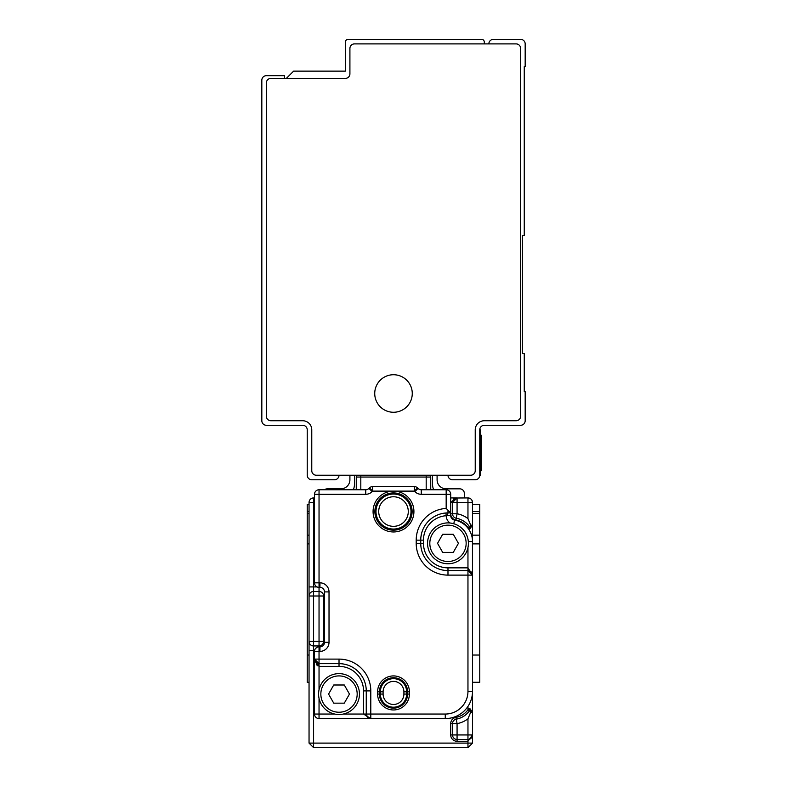 <?xml version="1.0" encoding="UTF-8"?>
<svg xmlns="http://www.w3.org/2000/svg" width="787" height="787" viewBox="0 0 787 787"><rect width="100%" height="100%" fill="white"/><g stroke="black" fill="none" stroke-linecap="round" stroke-linejoin="round"><path stroke-width="1.18" d="M447.301 515.642L446.17 515.701L445.963 512.986L447.98 512.908L447.301 515.642L450.715 515.721L450.705 494.295A4.545 4.545 0 0 0 446.17 489.76L446.17 508.422L450.705 512.908L447.98 512.908A27.24 27.24 0 0 0 420.74 540.157L420.74 543.335A27.24 27.24 0 0 0 447.98 570.575L467.96 570.575L472.505 575.12L472.505 541.515A21.79 21.79 0 0 0 454.463 520.05A21.79 21.79 0 0 1 467.96 528.205L467.96 527.595L468.54 528.805L469.908 528.805L472.505 525.175L472.505 502.47A4.545 4.545 0 0 0 467.96 497.925A4.545 4.545 0 0 1 472.505 502.47A4.545 4.545 0 0 0 467.96 497.925L470.272 498.565M312.173 746.233L309.045 743.105L313.59 747.65L467.96 747.65L472.505 743.105L467.96 747.65L467.96 743.105L472.505 743.105L472.456 525.578M455.929 717.38L456.253 719.161A4.545 4.545 0 0 0 452.751 722.22A4.545 4.545 0 0 1 456.253 719.161A4.545 4.545 0 0 0 452.751 722.22A4.545 4.545 0 0 1 456.253 719.161A4.545 4.545 0 0 0 452.525 723.627L452.525 734.94L450.705 734.94L450.705 723.627A6.355 6.355 0 0 1 455.929 717.38A19.065 19.065 0 0 0 467.96 709.805L468.54 708.605L467.96 709.805L469.436 710.877L471.836 710.828M456.214 498.004L467.96 497.925L467.96 518.594L470.685 525.175L472.505 525.175A1.82 1.82 0 0 1 470.685 526.985L470.774 526.985M469.908 708.605L472.505 712.235A1.82 1.82 0 0 0 470.685 710.415L469.908 708.605L468.54 708.605L470.685 712.235L472.505 712.235A1.82 1.82 0 0 0 470.685 710.415L470.774 710.425M469.082 739.337L467.96 739.475A4.545 4.545 0 0 0 472.505 734.94L467.96 741.295L457.07 741.295A6.355 6.355 0 0 1 450.705 734.94M467.96 739.475L467.96 734.94L457.07 734.94L457.07 739.475A4.545 4.545 0 0 1 452.525 734.94A4.545 4.545 0 0 0 457.07 739.475L467.96 739.475L467.96 743.105L309.045 743.105L309.045 502.47A4.545 4.545 0 0 1 313.59 497.925L313.59 502.47L309.045 502.47A4.545 4.545 0 0 1 313.59 497.925L314.495 497.925M452.525 502.47L452.525 513.773L452.525 502.47L457.07 502.47L457.07 497.925A4.545 4.545 0 0 0 452.525 502.47L450.705 502.47L457.07 497.925A4.545 4.545 0 0 0 452.525 502.47L457.07 497.925L450.705 497.925M470.685 525.175L469.75 526.985A20.885 20.885 0 0 0 456.253 518.239A4.545 4.545 0 0 1 452.525 513.773A4.545 4.545 0 0 0 456.253 518.239L457.07 513.773L457.07 502.47L472.505 502.47A4.545 4.545 0 0 0 467.96 497.925A4.545 4.545 0 0 1 472.505 502.47A4.545 4.545 0 0 0 467.96 497.925A4.545 4.545 0 0 1 472.505 502.47L471.915 500.237M460.316 714.055A27.24 27.24 0 0 0 467.96 706.411L467.96 709.805M319.04 689.786L319.04 666.373L314.495 659.112L314.495 714.055A4.545 4.545 0 0 0 319.04 718.59L370.795 718.59L367.539 717.213L366.26 714.055L366.26 690.897A27.24 27.24 0 0 0 339.02 663.657L319.04 663.657L314.495 659.112L319.04 659.112L319.04 651.39L319.945 651.39A9.08 9.08 0 0 0 329.025 642.31L324.49 642.31A4.545 4.545 0 0 1 319.945 646.855L319.945 651.39M471.315 526.877L472.072 526.346M469.908 528.805L470.685 526.985L470.046 526.985M469.731 526.985L468.54 528.805M450.705 512.908L450.705 513.773A6.355 6.355 0 0 0 455.929 520.03A19.065 19.065 0 0 1 467.96 527.595L469.436 526.533M316.315 664.926L316.315 662.743M469.672 710.395L469.721 710.415A20.885 20.885 0 0 1 456.253 719.161A4.545 4.545 0 0 0 452.525 723.627A4.545 4.545 0 0 1 456.253 719.161A20.885 20.885 0 0 0 469.75 710.415L469.78 710.415M354.455 475.23L354.455 484.31A13.625 13.625 0 0 1 353.314 489.76M349.91 475.23L349.91 479.765A9.08 9.08 0 0 1 340.83 488.845L327.215 488.845A4.545 4.545 0 0 0 324.49 489.76M356.265 489.76L356.265 477.04A4.545 4.545 0 0 1 356.649 475.23A4.545 4.545 0 0 0 356.265 477.04L430.735 477.04L430.735 489.76M432.545 475.23L432.545 484.31A13.625 13.625 0 0 0 433.686 489.76M470.134 526.985L470.685 526.985M315.626 648.39L317.122 647.278M450.705 494.295L421.261 494.295A9.08 9.08 0 0 1 414.838 491.639L414.326 491.118L393.5 491.118A20.432 20.432 0 0 0 377.307 524.004A20.432 20.432 0 0 0 412.841 504.969A20.432 20.432 0 0 0 393.5 491.118L372.674 491.118L372.162 491.639A9.08 9.08 0 0 1 365.739 494.295L365.739 489.76L319.04 489.76A4.545 4.545 0 0 0 314.495 494.295L314.495 582.833A4.545 4.545 0 0 0 317.063 586.925L309.045 586.925M314.593 650.485L313.59 650.485L313.59 641.405L309.045 641.405A4.545 4.545 0 0 0 313.59 645.95L319.04 645.95A4.545 4.545 0 0 0 323.575 641.405L313.59 641.405L313.59 596.005L319.04 596.005L319.04 646.855L320.85 646.766M446.17 489.76L421.261 489.76A4.545 4.545 0 0 1 418.054 488.422L417.533 487.91A4.545 4.545 0 0 0 414.326 486.582L372.674 486.582A4.545 4.545 0 0 0 369.467 487.91L368.946 488.422L369.467 487.91L372.674 491.118L372.674 486.582A4.545 4.545 0 0 0 369.467 487.91M377.612 694.075A15.888 15.888 0 0 0 393.5 709.963A15.888 15.888 0 0 0 409.388 694.075L409.388 691.803A15.888 15.888 0 0 0 393.5 675.915A15.888 15.888 0 0 0 377.612 691.803L377.612 694.075L379.423 694.075A14.077 14.077 0 0 0 393.5 708.152A14.077 14.077 0 0 0 407.577 694.075L407.577 691.803A14.077 14.077 0 0 0 393.5 677.725A14.077 14.077 0 0 0 379.423 691.803L379.423 694.075L380.377 694.075A13.123 13.123 0 0 0 393.5 707.198A13.123 13.123 0 0 0 406.623 694.075L409.388 694.075M417.533 487.91L414.326 491.118L414.326 486.582A4.545 4.545 0 0 1 417.533 487.91L418.054 488.422A4.545 4.545 0 0 0 421.261 489.76L421.261 494.295M320.85 587.466L319.04 587.377L319.04 489.76M319.04 645.95A4.545 4.545 0 0 0 323.575 641.405L323.575 596.005A4.545 4.545 0 0 0 319.04 591.46L313.59 591.46A4.545 4.545 0 0 0 309.045 596.005L313.59 596.005L313.59 502.47L314.495 502.47M329.025 642.31L329.025 591.913A9.08 9.08 0 0 0 319.945 582.833L319.945 587.377A4.545 4.545 0 0 1 324.49 591.913L324.49 642.31A4.545 4.545 0 0 1 319.945 646.855M307.235 513.37L309.045 513.37M307.235 511.55L309.045 511.55L309.045 504.29L307.235 504.29L307.235 682.27L309.045 682.27L307.235 682.27L309.045 682.27L309.045 535.16L307.235 535.16M370.677 718.59L445.265 718.59A27.24 27.24 0 0 0 472.505 691.35L467.96 691.35L467.96 575.12L447.98 575.12L447.98 567.85L467.96 567.85L472.505 575.12L467.96 575.12L467.96 570.575A4.545 4.545 0 0 1 472.505 575.12A4.545 4.545 0 0 0 467.96 570.575L467.96 547.614M339.02 666.373L339.02 663.657A27.24 27.24 0 0 1 366.26 690.897L363.535 690.897A24.515 24.515 0 0 0 339.02 666.373L319.04 666.373L319.04 659.112L339.02 659.112A31.785 31.785 0 0 1 370.795 690.897L366.26 690.897L366.26 714.055L363.535 714.055L370.795 718.59A4.545 4.545 0 0 1 366.26 714.055L445.265 714.055A22.705 22.705 0 0 0 467.96 691.35M314.495 659.231L314.495 659.112A4.545 4.545 0 0 0 319.04 663.657A4.545 4.545 0 0 1 314.495 659.112L314.495 651.39L319.04 651.39L319.04 646.855A4.545 4.545 0 0 0 314.495 651.39M319.945 582.833L314.495 582.833A4.545 4.545 0 0 0 319.04 587.377L319.04 596.005L324.49 596.005M404.852 526.306A18.613 18.613 0 0 0 408.256 500.198A18.613 18.613 0 0 0 382.148 496.794A18.613 18.613 0 0 0 378.744 522.902A18.613 18.613 0 0 0 404.852 526.306M437.542 543.335L442.697 534.255L453.273 534.255L458.428 543.335L453.273 552.415L442.697 552.415L437.542 543.335M328.572 694.075L333.727 684.995L344.303 684.995L349.458 694.075L344.303 703.155L333.727 703.155L328.572 694.075M432.043 552.041A18.16 18.16 0 0 0 456.696 559.272A18.16 18.16 0 0 0 463.927 534.629A18.16 18.16 0 0 0 439.274 527.398A18.16 18.16 0 0 0 432.043 552.041M323.073 702.781A18.16 18.16 0 0 0 347.726 710.012A18.16 18.16 0 0 0 354.957 685.369A18.16 18.16 0 0 0 330.304 678.138A18.16 18.16 0 0 0 323.073 702.781M430.056 553.123A20.432 20.432 148 0 1 438.192 525.401A20.432 20.432 148 0 1 465.914 533.537A20.432 20.432 0 0 1 457.778 561.259A20.432 20.432 0 0 1 430.056 553.123M356.944 684.277A20.432 20.432 0 0 1 348.808 712.009A20.432 20.432 0 0 1 321.086 703.873A20.432 20.432 148 0 1 329.222 676.141A20.432 20.432 148 0 1 356.944 684.277M447.98 575.12A31.785 31.785 0 0 1 416.205 543.335L420.74 543.335L420.74 540.157L423.465 540.157L423.465 543.335L420.74 543.335A27.24 27.24 0 0 0 447.98 570.575M453.361 498.781A4.545 4.545 0 0 1 453.883 499.224A4.545 4.545 0 0 0 453.361 498.781A4.545 4.545 0 0 1 453.883 499.224A4.545 4.545 0 0 0 453.361 498.781M472.505 511.55L479.765 511.55L479.765 682.27L472.505 682.27M309.045 699.525L309.045 722.22L309.045 699.525M365.739 489.76A4.545 4.545 0 0 0 368.946 488.422L372.162 491.639M437.09 475.23L437.09 479.765A9.08 9.08 0 0 0 446.17 488.845L459.785 488.845A4.545 4.545 0 0 1 464.33 493.39L464.33 497.925M430.351 475.23A4.545 4.545 0 0 1 430.735 477.04A4.545 4.545 0 0 0 430.351 475.23M454.463 520.05A4.545 4.545 0 0 1 450.715 515.721A4.545 4.545 0 0 0 454.463 520.05L453.814 523.749M452.525 734.94L457.07 734.94L457.07 723.627A25.43 25.43 0 0 0 467.96 718.816L470.685 712.235M467.96 718.816L467.96 734.94L472.505 734.94L472.397 735.894M471.885 737.232L470.695 738.56M472.505 504.29L479.765 504.29L479.765 511.55M472.505 513.37L479.765 513.37M488.845 43.895A4.545 4.545 0 0 1 493.39 39.35L520.63 39.35A4.545 4.545 0 0 1 525.175 43.895L525.175 66.59L524.26 66.59L524.26 235.49L522.45 235.49L522.45 353.54L524.26 353.54L524.26 391.68L525.175 391.68L525.175 420.74A4.545 4.545 0 0 1 520.63 425.285L484.31 425.285A4.545 4.545 0 0 0 479.765 429.82L479.765 475.23L480.68 475.23L480.68 470.685L481.585 470.685L481.585 469.505L481.585 470.685M484.31 420.74A9.08 9.08 0 0 0 475.23 429.82L475.23 470.685A4.545 4.545 0 0 1 470.685 475.23L316.315 475.23A4.545 4.545 0 0 1 311.77 470.685L311.77 429.82A9.08 9.08 0 0 0 302.69 420.74L270.905 420.74A4.545 4.545 0 0 1 266.37 416.205L266.37 82.94A4.545 4.545 0 0 1 270.905 78.395L345.375 78.395A4.545 4.545 0 0 0 349.91 73.86L349.91 48.43A4.545 4.545 0 0 1 354.455 43.895L516.095 43.895A4.545 4.545 0 0 1 520.63 48.43L520.63 416.205A4.545 4.545 0 0 1 516.095 420.74L484.31 420.74A9.08 9.08 0 0 0 475.23 429.82M447.98 475.23A4.545 4.545 0 0 0 452.525 479.765L475.23 479.765A4.545 4.545 0 0 0 479.765 475.23M286.35 78.395L293.61 71.135L345.375 71.135L345.375 42.075A2.725 2.725 0 0 1 348.1 39.35L481.585 39.35A2.725 2.725 0 0 1 484.31 42.075L484.31 43.895M402.501 377.032A18.77 18.77 0 0 0 377.032 384.499A18.77 18.77 0 0 0 384.499 409.968A18.77 18.77 0 0 0 409.968 402.501A18.77 18.77 0 0 0 402.501 377.032M339.02 475.23A4.545 4.545 0 0 1 334.475 479.765L311.77 479.765A4.545 4.545 0 0 1 307.235 475.23L307.235 429.82A4.545 4.545 0 0 0 302.69 425.285L266.37 425.285A4.545 4.545 0 0 1 261.825 420.74L261.825 80.215A4.545 4.545 0 0 1 266.37 75.67L284.53 75.67L284.53 78.395M479.765 429.82L480.68 429.82L480.68 470.685L479.765 470.685M480.68 435.27L481.585 435.27L481.585 469.505L480.68 469.505M469.78 708.605L468.54 708.605M467.96 518.594A25.43 25.43 0 0 0 457.07 513.773L450.705 513.773M313.59 747.65L313.59 650.485L309.045 650.485M455.929 520.03L456.253 518.239A4.545 4.545 0 0 1 452.525 513.773M317.25 665.792L317.25 663.284M356.649 475.23A4.545 4.545 0 0 0 356.265 477.04M456.253 719.161A4.545 4.545 0 0 0 452.525 723.627L457.07 723.627L456.253 719.161M426.19 489.76L426.19 475.23M360.81 475.23L360.81 489.76M365.739 494.295L314.495 494.295M370.795 690.897L370.795 718.59A4.545 4.545 0 0 1 366.26 714.055M416.205 543.335L416.205 540.157L420.74 540.157M446.17 508.422A31.785 31.785 0 0 0 416.205 540.157M447.98 510.192L447.98 512.908M324.49 641.405L323.575 641.405M323.575 596.005A4.545 4.545 0 0 0 319.04 591.46M319.945 587.377A4.545 4.545 0 0 1 324.49 591.913L329.025 591.913M313.59 591.46A4.545 4.545 0 0 0 309.045 596.005M467.96 497.925A4.545 4.545 0 0 1 472.505 502.47M307.235 655.03L309.045 655.03M307.235 543.896L309.045 543.896M343.299 714.055L363.535 714.055L363.535 690.897M314.495 714.055L319.04 714.055L319.04 698.354M423.465 543.335A24.515 24.515 0 0 0 447.98 567.85M423.465 540.157A24.515 24.515 0 0 1 446.17 515.701A9.08 9.08 0 0 0 450.026 523.001M404.174 525.421A17.501 17.501 0 0 0 407.371 500.876A17.501 17.501 0 0 0 382.826 497.679A17.501 17.501 0 0 0 379.629 522.224A17.501 17.501 0 0 0 404.174 525.421M402.511 523.266A14.776 14.776 0 0 0 405.216 502.539A14.776 14.776 0 0 0 384.489 499.834A14.776 14.776 0 0 0 381.784 520.561A14.776 14.776 0 0 0 402.511 523.266M377.612 691.803L380.377 691.803L380.377 694.075L383.102 694.075A10.398 10.398 0 0 0 393.5 704.473A10.398 10.398 0 0 0 403.898 694.075L406.623 694.075L406.623 691.803L409.388 691.803M403.898 694.075L403.898 691.803L406.623 691.803A13.123 13.123 0 0 0 393.5 678.679A13.123 13.123 0 0 0 380.377 691.803L383.102 691.803L383.102 694.075M403.898 691.803A10.398 10.398 0 0 0 393.5 681.404A10.398 10.398 0 0 0 383.102 691.803M467.065 536.026A17.255 17.255 0 0 0 462.067 528.53M468.334 541.515L472.505 541.515M319.04 718.59L319.04 714.055L334.731 714.055M472.505 535.16L479.765 535.16M414.838 491.639L418.054 488.422M445.265 718.59L445.265 714.055M339.02 659.112L339.02 663.657M452.525 723.627L450.705 723.627M457.07 739.475L457.07 741.295M472.505 543.896L479.765 543.896M472.505 655.03L479.765 655.03M479.765 434.365L480.68 434.365M480.68 437.72L481.585 437.72M367.529 717.203L366.526 715.59M317.495 663.382L315.892 662.379M469.505 570.841L471.108 571.844M423.888 527.447L423.603 528.008M421.596 533.399L420.897 537.216M453.637 499.489L454.984 498.437M472.505 734.94L472.426 735.786M471.993 737.016L470.941 738.363M470.134 710.415L470.685 710.415"/></g></svg>
